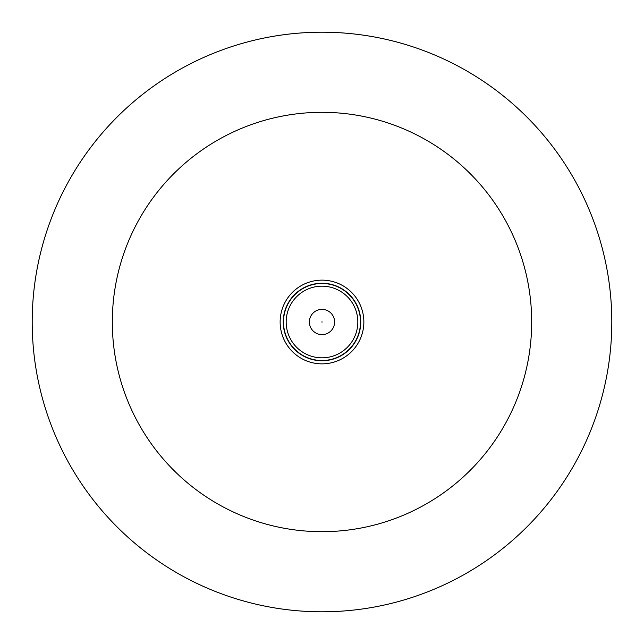 <?xml version="1.0" encoding="UTF-8"?>
<svg xmlns="http://www.w3.org/2000/svg" width="644" height="644" viewBox="0 0 644 644"><rect width="100%" height="100%" fill="white"/><g stroke="black" fill="none" stroke-linecap="round" stroke-linejoin="round"><path stroke-width="0.97" d="M295.089 354.063A41.86 41.86 0 0 1 289.937 295.089A41.86 41.86 0 0 1 348.911 289.937A41.86 41.86 0 0 1 354.063 348.911A41.86 41.86 0 0 1 295.089 354.063M346.915 292.312A38.761 38.761 0 0 0 292.312 297.085A38.761 38.761 0 0 0 297.085 351.688A38.761 38.761 0 0 0 351.688 346.915A38.761 38.761 0 0 0 346.915 292.312M297.246 351.495A38.503 38.503 0 0 1 292.505 297.246A38.503 38.503 0 0 1 346.754 292.505A38.503 38.503 0 0 1 351.495 346.754A38.503 38.503 0 0 1 297.246 351.495A38.503 38.503 0 0 1 292.505 297.246A38.503 38.503 0 0 1 346.754 292.505M334.614 322A12.614 12.614 0 0 1 322 334.614A12.614 12.614 0 0 1 309.386 322A12.614 12.614 0 0 1 322 309.386A12.614 12.614 0 0 1 334.614 322A12.614 12.614 0 0 1 322 334.614A12.614 12.614 0 0 1 309.386 322M322 531.686A209.686 209.686 0 0 0 531.686 322A209.686 209.686 0 0 0 322 112.314A209.686 209.686 0 0 0 112.314 322A209.686 209.686 0 0 0 322 531.686M322 611.8A289.8 289.8 0 0 0 611.8 322A289.8 289.8 0 0 0 322 32.2A289.8 289.8 0 0 0 32.2 322A289.8 289.8 0 0 0 322 611.8M345.031 294.558A35.823 35.823 0 0 0 294.558 298.969A35.823 35.823 0 0 0 298.969 349.442A35.823 35.823 0 0 0 349.442 345.031A35.823 35.823 0 0 0 345.031 294.558M321.734 322L322.266 322L321.734 322"/></g></svg>
